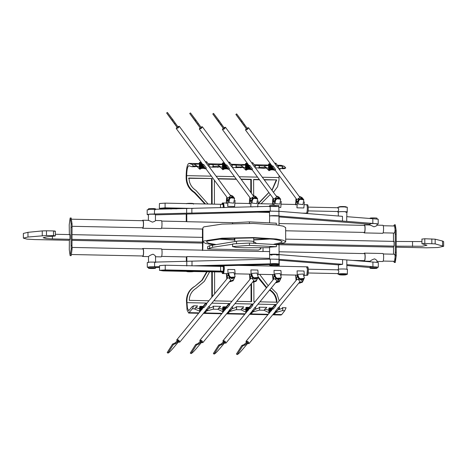 <?xml version="1.0" encoding="UTF-8"?>
<svg xmlns="http://www.w3.org/2000/svg" width="467" height="467" viewBox="0 0 467 467"><rect width="100%" height="100%" fill="white"/><g stroke="black" fill="none" stroke-linecap="round" stroke-linejoin="round"><path stroke-width="0.7" d="M272.331 307.829L268.91 308.109L268.922 313.754M275.18 312.423L275.18 313.532L273.499 313.853M275.18 313.532L273.79 313.503M269.628 307.771L269.64 312.592M269.29 163.777L268.572 164.115L268.589 169.76L269.307 169.422L269.29 163.777L270.44 163.8M274.129 169.877L268.589 169.76M273.475 169.509L269.307 169.422M266.645 167.887L266.482 168.161L269.045 170.706L270.936 169.813M273.119 169.031L269.768 168.961L269.757 164.256L270.79 164.279L269.757 164.256L269.768 168.961L273.119 169.031M277.801 165.814L284.403 166.351L285.769 167.997L284.286 168.698L281.84 168.645L282.564 168.266L281.957 167.922L282.558 167.128L282.033 166.305M278.42 168.248L281.84 168.645M208.539 164.355L217.517 164.944L222.403 164.507M231.626 164.839L240.604 165.429L245.49 164.991M254.713 165.324L263.686 165.913L268.578 165.476M277.369 165.23L281.198 165.312L284.403 166.351M199.316 163.59L188.855 163.368L192.06 164.407L199.321 164.016M255.332 167.764L263.651 168.266L268.928 167.863M263.651 168.266L266.488 167.595L263.686 165.913M220.477 166.917L220.313 167.192L222.876 169.737L224.767 168.838M243.564 167.402L243.4 167.676L245.957 170.222L247.849 169.328M280.346 168.429L279.774 170.076M279.062 175.487L279.009 177.583L262.326 177.232M205.492 203.98L194.786 192.422C189.608 189.018 186.905 184.208 186.672 177.997L186.666 175.645C186.835 169.457 187.594 166.159 188.937 165.756L188.808 165.732M197.389 166.427L197.226 166.707L199.788 169.252L201.68 168.353M281.957 167.922L285.769 167.997M209.163 166.789L212.584 167.192L213.302 166.807L212.701 166.462L213.302 165.668L212.777 164.845M212.701 166.462L220.319 166.62L217.517 164.944M212.584 167.192L222.759 166.894M217.476 167.297L220.319 166.62M232.251 167.279L235.666 167.676L236.39 167.297L235.788 166.947L236.39 166.153L235.864 165.33M235.788 166.947L243.4 167.11L240.604 165.429M235.666 167.676L245.84 167.379M240.563 167.781L243.4 167.11M258.753 168.161L259.477 167.781L258.87 167.431L259.471 166.637L258.952 165.814M258.87 167.431L266.488 167.595M273.434 192.293L277.591 186.701L279.015 179.935L279.009 177.583M199.316 163.613L189.018 163.397C187.325 163.905 186.368 168.073 186.152 175.884L186.158 178.236C186.391 184.453 189.094 189.258 194.272 192.667L204.85 203.968M192.06 164.407L193.426 166.059L191.943 166.76L199.672 166.41M188.937 165.756L191.943 166.76M193.426 166.059L197.232 166.135L194.43 164.46M194.395 166.807L197.232 166.135M232.916 222.677L186.777 221.708L186.759 214.009M278.98 216.098L278.997 223.623L279.103 216.927M270.3 194.418L261.082 203.752M214.435 204.167L214.382 180.233M251.345 193.157L251.31 179.351L241.001 179.135M236.226 179.036L217.914 178.651M268.893 192.509L258.426 203.694M253.657 195.352L253.622 179.404L259.308 179.521M264.089 179.62L276.709 179.888L264.275 179.883M272.027 190.384L276.709 179.888M208.072 204.032L195.936 190.408C191.499 187.489 189.182 183.368 188.983 178.044L212.065 178.528L188.47 178.289M212.129 204.12L212.065 178.528M223.121 162.808L222.403 163.146L222.415 168.791L223.133 168.453L223.121 162.808L224.265 162.831M227.954 168.908L222.415 168.791M246.208 163.292L245.49 163.631L245.502 169.276L246.22 168.937L246.208 163.292L247.352 163.316M251.042 169.393L245.502 169.276M186.257 221.603L186.24 214.02M250.832 192.457L250.797 179.597L241.188 179.392M236.413 179.293L218.107 178.908M268.858 192.462L258.047 203.688M259.5 179.777L253.622 179.655M271.928 190.25L276.195 180.134M211.551 178.773L211.615 204.108M200.034 162.323L199.316 162.662L199.327 168.307L200.045 167.962L200.034 162.323L201.178 162.347M204.867 168.424L199.327 168.307M202.952 228.702L202.439 228.941L202.485 250.516M394.142 233.051L394.306 233.051C395.298 232.776 395.28 225.333 394.288 225.999L383.209 225.742M251.31 179.351L250.797 179.597M227.301 168.54L223.133 168.453M250.388 169.025L246.22 168.937M204.213 168.056L200.045 167.962M69.379 234.86L69.215 224.849L70.161 218.007L71.194 218.001L72.058 223.962L71.971 245.496L71.048 245.479L71.007 227.388L71.136 223.944L72.058 223.962M71.048 245.479L71.194 248.788L72.116 248.806L71.971 245.496M72.116 248.806L71.171 255.653L70.138 255.659L69.274 249.699L69.39 239.559L69.957 239.297L52.409 238.923L46.151 238.555L43.151 237.738L46.998 236.81L54.575 236.068C55.777 235.876 55.415 235.736 53.495 235.642L46.484 235.496L46.472 230.791L42.252 230.92L27.962 232.327L23.35 233.436L23.362 238.135L27.973 237.026L27.962 232.327M202.982 242.163L202.742 250.189M202.999 250.271L263.02 251.532L263.014 247.691M232.478 244.247L212.573 247.312L207.617 248.993L258.403 250.061L260.458 249.086L260.644 248.321L259.646 247.708M207.617 248.993L207.611 246.64L209.665 245.665L236.518 241.276C239.32 240.534 254.054 240.844 253.628 241.632L256.459 243.383M393.506 241.672L393.442 233.056M393.699 225.964L394.399 224.796L395.263 230.756L396.185 230.78L395.321 224.814L394.399 224.796M393.611 261.281L394.376 262.454L395.316 255.607L395.263 230.756M285.681 239.127L394.066 241.404L394.078 246.109L393.512 246.378L393.518 254.182M394.206 261.275L394.37 261.275C395.368 261 395.351 253.558 394.352 254.217L383.273 253.966M226.95 168.062L223.594 167.992L223.582 163.287L224.615 163.31L223.582 163.287L223.594 167.992L226.95 168.062M250.038 168.546L246.681 168.476L246.669 163.771L247.703 163.794L246.669 163.771L246.681 168.476L250.038 168.546M203.863 167.577L200.506 167.507L200.501 162.802L201.534 162.82L200.501 162.802L200.506 167.507L203.863 167.577M70.272 217.978L71.136 223.944M71.194 248.788L70.138 255.659M202.468 242.081L71.959 239.338M394.078 246.109L281.041 243.733M421.923 238.999L421.934 243.704L426.943 245.257L422.092 246.267L396.08 246.15M422.115 243.797L424.812 243.453L435.168 243.885L443.65 246.313L437.83 247.528L426.377 247.808L396.086 247.171M23.362 238.135L26.958 239.122L34.47 239.565L69.39 240.301M71.959 240.353L202.468 243.097M278.974 244.708L393.518 247.113M46.484 235.496L27.973 237.026M55.334 231.177L55.345 235.882L54.575 236.068M202.456 237.376L71.947 234.632M69.957 239.297L69.945 234.592L55.34 234.282M421.929 241.573L396.069 241.451M422.104 239.092L424.801 238.748L435.162 239.186L442.558 241.042L443.638 241.608L443.65 246.313M53.495 235.642L53.483 230.937L46.472 230.791M53.483 230.937C55.41 231.037 55.766 231.177 54.563 231.363M269.617 258.321L186.853 256.581L186.602 256.908M260.644 247.703L260.907 248.654L260.907 247.703M395.316 255.607L396.244 255.624L396.185 230.78M396.244 255.624L395.298 262.472L394.265 262.477M186.345 256.92L186.351 261.292M186.853 256.581L186.864 261.269M206.677 271.812L201.867 280.282L195.002 286.207C189.841 289.394 187.162 294.093 186.958 300.299L186.963 302.651L207.015 303.071M279.243 300.911L276.808 293.439L271.35 287.911M259.582 274.327L268.233 285.746M279.202 260.207L279.219 266.219M195.002 286.207L202.293 280.142L207.097 271.823M236.816 301.343L251.596 301.653L251.555 283.422M232 301.244L214.662 300.876L214.657 299.732M214.592 271.981L214.645 293.79M259.903 301.828L276.989 302.19C276.791 296.866 274.473 292.745 270.037 289.82L269.862 289.715M253.861 282.407L253.908 301.705L255.087 301.729M258.216 276.861L266.762 287.526M212.287 271.934L212.339 296.592M208.912 300.76L189.263 300.345C189.439 295.027 191.739 290.999 196.163 288.267L204.33 281.373L209.549 271.876M194.488 286.452C189.328 289.639 186.648 294.338 186.444 300.538L187.063 309.977L188.674 313.071L198.615 313.281M251.083 301.647L251.042 284.047M276.476 302.435C276.277 297.105 273.96 292.984 269.523 290.065L270.037 289.82M251.351 274.865L252.705 278.472L257.539 278.134L257.918 277.532L266.441 287.923M211.773 271.922L211.831 297.216M188.674 313.071L192.398 308.751L193.747 305.815L192.27 306.515L188.726 310.707L187.448 308.255L186.963 302.651M279.657 309.475L279.371 306.714M284.742 310.695L286.09 307.759L282.284 307.677L282.891 309.166L282.372 310.643L284.742 310.695L281.712 314.583L281.017 315.015L272.687 314.84M195.364 307.613L199.654 308.78M193.747 305.815L197.559 305.897L194.716 309.072L199.66 311.168M192.398 308.751L194.768 308.798M205.924 311.191L213.115 309.189L217.85 309.288L222.747 311.652M229.005 311.676L236.197 309.674L240.937 309.773L245.835 312.143M252.092 312.16L259.284 310.158L264.024 310.257L268.922 312.627M275.18 312.645L282.372 310.643M231.836 308.891L236.495 307.268M241.532 308.582L245.829 309.749M208.749 308.407L213.407 306.784M218.451 308.097L222.741 309.265M278.005 309.86L282.663 308.243M254.924 309.376L259.576 307.753M264.62 309.066L268.916 310.24M217.85 309.288L220.64 306.381L213.028 306.224L213.629 307.712L213.115 309.189M240.937 309.773L243.727 306.866L236.109 306.708L236.716 308.197L236.197 309.674M264.024 310.257L266.815 307.356L259.197 307.193L259.804 308.681L259.284 310.158M245.835 313.269L245.823 307.625L246.541 307.286L246.553 312.108M250.417 313.369L252.098 313.048L250.703 313.018M252.098 313.048L252.092 311.938M246.541 307.286L249.244 307.344M251.631 312.569L251.631 311.886L251.631 312.569L251.083 312.557L251.631 312.569M247.002 307.765L247.014 311.547L247.002 307.765L248.783 307.806L247.002 307.765M222.747 312.785L222.736 307.14L223.454 306.801L223.465 311.617M227.33 312.884L229.011 312.563L227.616 312.534M229.011 312.563L229.005 311.454M223.454 306.801L226.156 306.854M228.544 312.079L228.544 311.401L228.544 312.079L227.995 312.067L228.544 312.079M223.921 307.28L223.927 311.057L223.921 307.28L225.695 307.315L223.921 307.28M199.666 312.3L199.648 306.656L200.372 306.317L200.384 311.133M204.242 312.394L205.924 312.079L204.528 312.044M205.924 312.079L205.924 310.969M200.372 306.317L203.075 306.37M205.462 311.594L205.457 310.917L205.462 311.594L204.908 311.582L205.462 311.594M200.833 306.796L200.839 310.573L200.833 306.796L202.614 306.831L200.833 306.796M274.719 313.053L274.719 312.37L274.719 313.053L274.17 313.042L274.719 313.053M270.089 308.249L270.101 312.032L270.089 308.249L271.87 308.29L270.089 308.249M269.745 264.929C270.819 264.299 280.562 264.503 278.98 265.128C277.912 265.758 268.169 265.554 269.745 264.929L269.745 263.989C270.813 263.359 280.556 263.563 278.98 264.188M377.126 267.509L378.311 267.177L378.299 262.472L342.58 259.611L342.591 264.31L279.05 259.313L270.609 259.092L278.968 259.267L278.98 265.128M148.354 214.884L147.175 214.563L147.163 209.858L149.796 209.403L275.256 206.216L278.957 206.688L278.957 205.749M269.5 206.712L269.611 205.661C270.679 205.031 280.422 205.235 278.846 205.859M269.535 222.852L269.634 216.011C270.702 215.38 280.445 215.585 278.869 216.203M232.432 223.576L232.712 222.759L249.419 221.878L276.336 223.185L276.336 224.89M269.045 238.76L253.756 239.723M234.837 239.513L234.329 239.752L234.323 238.012M234.329 239.752L219.543 238.876M213.6 244.801L205.579 243.441L202.912 241.918L202.882 227.803L203.869 226.857L222.053 224.096L253.254 223.448L276.195 224.872L283.311 226.18L285.652 227.61L285.687 241.725L284.701 242.671L277.083 244.393M270.895 238.935L253.756 239.997M234.837 240.038L217.692 239.057M202.912 241.918L203.898 240.972L222.088 238.205L253.289 237.563L276.231 238.981L283.346 240.289L285.687 241.725M215.678 244.48L208.755 243.26L206.461 241.906L207.366 241.042L223.991 238.514L252.519 237.925L273.493 239.227L279.996 240.417L282.138 241.731L281.239 242.595L273.86 244.229M235.064 241.626C237.207 240.359 256.692 240.768 253.534 242.011M269.593 247.668L244.475 247.761L236.174 247.44L232.484 246.553L232.764 243.926L249.466 243.044L279.05 244.79L279.068 254.667M232.484 246.553L249.471 245.397L249.466 243.044M271.975 255.116L269.611 254.69L269.593 247.166L276.388 246.704L249.471 245.397M342.58 259.611L279.038 254.608L269.722 254.585C270.796 253.949 280.533 254.153 278.957 254.778L276.709 255.105M369.917 218.492L370.004 218.194C370.804 217.721 378.112 217.873 376.927 218.34M369.934 225.17L370.016 223.839C370.821 223.366 378.124 223.518 376.939 223.985M376.945 225.164C377.196 225.543 376.215 226.098 373.997 226.816L370.138 224.995L364.248 224.896C365.369 224.142 365.392 232.578 364.266 232.893L363.77 232.432M382.549 233.278L382.736 233.278C383.862 232.963 383.839 224.528 382.718 225.281L377.009 225.141L377.027 223.903M363.921 225.339L364.248 224.896M279.12 223.553L364.248 225.363C365.241 224.703 365.258 232.146 364.266 232.42L285.664 230.786M377.044 267.264C378.223 266.797 370.921 266.639 370.115 267.118L370.121 268.058C368.936 268.525 376.239 268.677 377.044 268.204L377.126 267.182M377.044 268.204C378.229 267.737 370.921 267.579 370.121 268.058M377.027 261.38C377.272 260.726 376.455 259.88 374.581 258.852C372.351 259.582 370.862 260.376 370.103 261.234L370.022 261.765M363.986 253.563L364.313 253.12C365.439 252.367 365.457 260.802 364.33 261.117L363.84 260.656M364.313 253.12L382.782 253.505C383.909 252.752 383.927 261.187 382.8 261.502L382.613 261.497M352.964 260.428L364.33 260.644C365.322 260.37 365.305 252.921 364.313 253.587L279.062 251.777M220.675 124.636L218.235 121.128L218.994 120.568L221.434 124.076L220.675 124.636L223.927 129.143L223.168 128.191L222.403 129.505L248.981 165.528L249.88 165.476L249.069 166.182L251.725 169.778L250.878 169.684L248.222 166.089L248.572 164.968M252.787 162.714L255.507 166.48L252.787 162.714L251.62 162.726M249.069 166.182L248.222 166.089M252.851 162.878L252.04 163.584L254.696 167.186L255.507 166.48M249.88 165.476L252.53 169.072L251.725 169.778M248.567 165.744L247.382 165.47L247.901 165.014L248.911 165.236M248.082 165.003L247.563 165.458C247.329 166.153 248.041 167.11 249.687 168.336L249.933 168.406M248.689 166.725L249.045 167.204M206.677 161.909L205.871 162.615L208.527 166.211L209.333 165.505L206.618 161.745L205.445 161.751M202.404 163.999L202.048 165.114L202.9 165.213L205.556 168.809L204.704 168.715L202.048 165.114M209.333 165.505L206.618 161.745M174.5 123.667L172.06 120.159L172.819 119.593L175.259 123.101L174.5 123.667L177.758 128.168L176.999 127.222L176.234 128.536L202.812 164.553L203.705 164.507L202.9 165.213M205.556 168.809L206.361 168.102L203.705 164.507M203.758 167.431L203.513 167.367C201.867 166.141 201.16 165.178 201.394 164.489L201.726 164.045L202.736 164.267M201.913 164.034L201.394 164.489L202.398 164.769M202.52 165.756L202.876 166.234M275.939 163.368L275.127 164.069L277.783 167.671L278.589 166.964L275.874 163.205L274.701 163.211M271.66 165.458L271.309 166.573L272.156 166.666L274.812 170.268L273.96 170.169L271.309 166.573M278.589 166.964L275.874 163.205M243.756 125.127L241.316 121.618L242.075 121.052L244.515 124.561L243.756 125.127L247.014 129.628L246.255 128.676L245.484 129.984L272.068 166.013L272.962 165.96L272.156 166.666M274.812 170.268L275.618 169.562L272.962 165.96M273.014 168.891L272.775 168.82C271.123 167.595 270.416 166.637 270.65 165.943L270.983 165.505L271.998 165.721M271.169 165.487L270.65 165.943L271.654 166.229M271.776 167.209L272.133 167.694M198.347 123.586L197.588 124.152L200.845 128.653L201.604 128.092L195.907 120.083L190.466 112.915L189.707 113.481L200.069 127.689L199.321 129.02L225.894 165.038L226.793 164.991L225.981 165.697L228.637 169.293L227.791 169.2L225.135 165.604L225.485 164.483M229.7 162.23L232.42 165.995L229.7 162.23L228.532 162.236M225.981 165.697L225.135 165.604M229.764 162.393L228.958 163.1L231.609 166.696L232.42 165.995M226.793 164.991L229.449 168.587L228.637 169.293M225.485 165.26L224.294 164.985L224.814 164.53L225.824 164.752M224.995 164.518L224.475 164.974C224.248 165.662 224.954 166.626 226.6 167.851L226.845 167.922M225.608 166.24L225.958 166.719M278.922 308.518L278.11 307.782L275.32 311.623L275.472 310.987L276.283 311.728L278.758 308.944L276.12 312.154L274.748 312.335M271.736 308.547L274.374 305.342L275.121 305.056L272.483 308.267L271.736 308.547L271.823 309.93M276.283 311.728L276.12 312.154M247.492 341.389L246.045 341.284L272.465 309.148L273.294 309.008L275.933 305.797L275.121 305.056M273.294 309.008L272.483 308.267M271.578 309.148L270.767 310.292L271.987 309.393M209.665 307.064L208.854 306.323L206.064 310.164L206.21 309.533L207.021 310.275L209.502 307.49L206.863 310.701L205.492 310.876M202.48 307.093L205.118 303.883L205.865 303.603L203.227 306.813L202.48 307.093L202.567 308.477M207.021 310.275L206.863 310.701M175.014 342.988L175.773 343.537L173.345 344.605L172.58 344.051L175.014 342.988L178.248 339.906L176.789 339.824L203.209 307.695L204.038 307.549L206.677 304.344L205.865 303.603M204.038 307.549L203.227 306.813M202.322 307.695L201.505 308.839L202.731 307.94M232.747 307.549L231.936 306.807L229.151 310.648L229.297 310.018L230.108 310.759L232.589 307.975L229.951 311.185L228.579 311.366M225.567 307.578L228.205 304.367L228.953 304.087L226.314 307.298L225.567 307.578L225.654 308.961M230.108 310.759L229.951 311.185M201.324 340.42L199.87 340.309L226.297 308.179L227.125 308.039L229.764 304.828L228.953 304.087M227.125 308.039L226.314 307.298M225.403 308.179L224.592 309.323L225.818 308.424M255.834 308.033L255.023 307.292L252.233 311.139L252.384 310.502L253.196 311.244L255.677 308.459L253.038 311.67L251.66 311.851M248.654 308.062L251.293 304.858L252.04 304.572L249.401 307.782L248.654 308.062L248.742 309.446M253.196 311.244L253.038 311.67M224.411 340.904L222.957 340.793L249.384 308.664L250.213 308.524L252.851 305.313L252.04 304.572M250.213 308.524L249.401 307.782M248.491 308.664L247.679 309.808L248.905 308.909M339.007 207.377L339.007 206.91L339.743 206.683C342.387 206.28 348.312 206.747 345.358 207.12M338.318 216.005L338.306 212.082L339.194 211.808C342.364 211.329 349.474 211.89 345.936 212.339M278.945 216.04L278.939 211.335L270.492 211.107L269.512 211.417L269.523 216.122L270.504 215.812L278.945 216.04L372.829 223.424L372.818 218.719L378.2 219.198L378.206 223.903L377.027 224.23M346.73 221.37L346.718 216.665L372.818 218.719M147.175 214.563L149.808 214.108L270.224 211.154L278.857 211.288L342.48 216.332L342.492 221.037M372.829 223.424L378.206 223.903M369.934 224.248L278.98 216.922M345.516 274.386C348.47 274.012 342.544 273.545 339.9 273.948L339.165 274.176L339.165 274.643L339.9 274.415C336.952 274.789 342.877 275.256 345.516 274.859L346.257 274.631L346.257 274.158M345.516 274.859C348.47 274.485 342.544 274.018 339.9 274.415M346.946 265.53L370.033 267.527M279.085 260.195L338.429 264.865M372.917 261.993L372.929 266.698L346.829 264.649L346.958 269.453M378.311 267.177L372.929 266.698M342.591 264.31L338.546 264.871M279.038 254.608L279.05 259.313M346.818 259.944L346.829 264.649M148.343 209.852L148.43 208.831C149.23 208.358 156.538 208.51 155.353 208.977M148.372 220.512L148.442 214.476C149.242 214.003 156.55 214.155 155.365 214.622M155.383 220.5C155.634 220.885 154.647 221.44 152.435 222.158L148.576 220.336L142.68 220.237C143.807 219.484 143.83 227.919 142.704 228.235L142.207 227.773M160.981 228.614L161.168 228.62C162.294 228.305 162.277 219.869 161.15 220.622L155.447 220.482L155.453 214.54M142.359 220.681L142.68 220.237M71.848 219.198L142.686 220.704C143.678 220.039 143.696 227.487 142.698 227.762L71.941 226.297M155.488 267.305C156.673 266.838 149.364 266.686 148.564 267.159L148.564 268.099C147.379 268.566 154.688 268.723 155.493 268.245L155.575 267.223M155.493 268.245C156.673 267.778 149.37 267.626 148.564 268.099M155.464 256.722C155.709 256.062 154.892 255.221 153.018 254.194C150.788 254.918 149.294 255.718 148.541 256.576L148.465 262.536M142.423 248.899L142.75 248.462C143.871 247.708 143.894 256.144 142.768 256.453L142.272 255.998M142.75 248.462L161.22 248.847C162.341 248.094 162.364 256.529 161.238 256.844L161.051 256.838M71.766 254.515L142.768 255.986C143.76 255.706 143.743 248.263 142.75 248.929L72.023 247.422M186.502 203.781C185.317 203.32 192.62 203.133 193.431 203.6L193.513 204.155M270.224 211.154L270.212 206.449L278.846 206.583L278.968 211.393M269.512 211.884L155.453 214.867M154.478 214.125L154.466 209.426M186.654 213.302L186.648 208.597M191.879 213.168L191.867 208.463M193.589 271.339C192.778 270.866 185.475 271.058 186.66 271.52C187.465 271.987 194.774 271.8 193.589 271.339L193.583 270.872C192.778 270.399 185.475 270.586 186.66 271.047M186.578 270.965L186.66 271.52M159.475 266.686L149.93 266.791L147.298 267.247L148.477 267.568M155.575 267.556L159.475 267.398M208.597 266.137L269.634 264.567M279.091 264.077L270.346 263.837L193.373 265.816M270.346 263.837L270.335 259.132L186.771 261.281L186.777 265.986M191.99 261.146L192.001 265.851M186.771 261.281L154.589 262.11L154.6 266.809M154.589 262.11L149.919 262.092L147.286 262.542L147.298 267.247M171.488 208.988L159.34 208.335L165.096 207.833L193.239 208.428M176.929 208.848L163.555 208.562L163.555 208.078M187.039 208.551L164.582 208.078C161.261 208.177 160.922 208.34 163.555 208.562L161.705 208.329M223.179 207.657L223.296 204.482L220.494 204.295L220.5 207.727M159.34 208.335L159.44 203.519L165.084 203.133L220.494 204.295M301.635 213.121L306.416 213.197C307.613 212.864 307.59 203.933 306.399 204.727L306.726 204.85C307.864 206.023 307.193 214.703 306.089 213.08M306.317 213.221L307.344 213.215C308.535 212.882 308.512 203.951 307.321 204.75L304.116 204.657M337.874 211.504L337.945 211.51C338.89 210.01 338.884 208.755 337.939 207.745L308.197 207.109M347.174 207.471C348.75 206.846 339.007 206.642 337.939 207.272L337.828 208.154M346.823 212.281L347.179 212.17C348.761 211.551 339.019 211.347 337.95 211.977L338.306 212.304M347.179 212.17L347.285 207.36M223.168 204.68L223.284 207.652M223.29 202.982L224.207 207.628L223.617 203.098L222.368 202.964L223.138 204.482M221.749 204.342L222.368 202.964M221.913 272.004L193.496 271.537M186.578 271.391L163.187 270.901L159.597 270.317L165.242 269.926L220.646 271.094L223.454 271.28L221.761 272.004L222.432 273.545L227.972 273.662M219.105 271.315L219.105 271.823C222.426 271.724 222.765 271.56 220.132 271.333L221.983 271.572M219.105 271.823L193.671 271.286M186.578 271.14L163.701 270.656L163.701 270.171M188.055 270.662L164.728 270.171C161.407 270.27 161.068 270.434 163.701 270.656L161.851 270.416M193.215 270.767L220.132 271.333M223.314 266.774L223.325 271.047L223.442 266.575L220.634 266.388L220.646 271.094M159.486 270.422L159.586 265.612L165.23 265.221L220.634 266.388M304.385 275.267L306.562 275.291C307.753 274.958 307.735 266.027 306.545 266.82L307.414 269.15L306.889 274.859L306.463 275.308L307.484 275.308C308.681 274.975 308.658 266.044 307.467 266.838L238.509 265.367M338.02 273.598L338.09 273.598C339.03 272.103 339.03 270.848 338.085 269.838L308.343 269.202M347.314 269.558C348.896 268.939 339.153 268.735 338.079 269.366L337.968 270.247M346.257 274.485L347.325 274.263C348.902 273.644 339.165 273.434 338.09 274.071L339.165 274.503M347.325 274.263L347.43 269.453M223.296 271.274L222.531 273.522M224.02 265.741L224.37 268.869L223.354 273.563L223.781 273.113L224.306 267.404L224.02 265.741M223.109 265.764L223.279 266.552M221.895 266.435L222.064 265.787M303.69 199.625L301.139 198.352L297.409 201.709L297.216 201.464L296.936 207.827L303.865 207.973L304.332 201.855M278.962 207.447L280.778 207.482L281.251 201.37M257.515 198.656L254.964 197.378L251.24 200.734L251.042 200.495L250.767 206.852L252.787 206.899M227.96 200.01L231.685 196.654L234.387 198.107L231.877 196.893L228.153 200.25L227.96 200.01L227.68 206.367L234.603 206.513L235.076 200.396M280.603 199.14L278.052 197.868L274.322 201.224L274.129 200.979L273.802 205.264M274.129 200.979L277.859 197.623L280.363 198.837L275.6 198.358L274.252 202.164M274.322 201.224L274.012 205.264M274.03 202.281L273.592 201.726L273.248 198.417L272.781 199.292L272.419 203.991M272.781 199.292L273.061 198.16L272.897 200.477M276.131 195.947L279.015 197.15L276.131 195.947M272.973 199.532L272.594 204.47M275.063 203.571L275.793 198.598L280.556 199.082L279.208 197.389L276.312 196.193L278.916 197.027L276.044 195.825M258.163 200.88L257.691 206.998M251.042 200.495L254.772 197.138L257.276 198.352L252.519 197.868L251.164 201.68M251.24 200.734L250.767 206.852M250.942 201.791L250.505 201.236L250.166 197.932L249.693 198.808L249.331 203.507M249.693 198.808L249.979 197.675L249.816 199.993M253.044 195.463L255.928 196.665L253.044 195.463M249.886 199.047L249.506 203.98M251.982 203.087L252.711 198.113L257.469 198.592L256.12 196.905L253.225 195.702L255.828 196.543L252.956 195.34M228.153 200.25L227.68 206.367M227.861 201.306L227.417 200.752L227.079 197.442L226.606 198.323L226.244 203.017M226.606 198.323L226.892 197.191L226.728 199.502M229.962 194.978L232.84 196.181L229.962 194.978M226.799 198.563L226.419 203.495M228.077 201.195L229.431 197.383L234.195 197.868L233.033 196.42L230.138 195.218L232.747 196.058L229.869 194.856M297.117 202.766L296.673 202.211L296.335 198.901L295.675 204.955M296.06 200.016L295.506 204.476M297.216 201.464L300.941 198.107L303.451 199.321L302.289 197.874L299.4 196.677L302.289 197.874L299.592 196.42L302.003 197.512L299.131 196.309M295.868 199.777L296.148 198.644L295.985 200.962M297.409 201.709L296.936 207.827M297.082 270.889L297.391 276.966L297.082 270.889L304.011 271.029L304.42 275.664M274.433 275.349L275.793 278.962L280.626 278.618L281 278.017L278.046 279.727L274.304 276.482L274.001 270.399L280.924 270.545L281.332 275.18M274.001 270.399L274.304 276.482M256.996 278.682L256.389 280.673L252.991 281.677L253.815 281.782L256.768 280.072L257.918 277.532L254.964 279.243L251.223 275.997L250.913 269.914L257.837 270.06L258.245 274.695M250.913 269.914L251.223 275.997M228.264 274.38L229.618 277.988L234.452 277.649L234.831 277.042L231.877 278.752L228.135 275.512L227.826 269.43L234.755 269.576L235.164 274.211M227.826 269.43L228.135 275.512M273.096 278.314L272.757 274.456M273.16 279.021L274.24 275.746M275.6 282.745L279.19 281.794L279.663 280.976L276.709 282.687L275.758 282.553L279.284 281.583L279.856 280.556L279.476 281.163L276.079 282.161L276.902 282.266L279.856 280.556L280.083 279.167M276.861 281.21L278.776 280.066M272.967 279.447L272.541 274.596M274.497 276.055L278.239 279.301L281.239 277.486M250.008 277.83L249.67 273.971M250.073 278.536L251.153 275.261M249.88 278.957L249.454 274.111M252.513 282.261L256.103 281.309L256.576 280.492L253.622 282.202L252.67 282.062L256.196 281.099L256.768 280.072M251.409 275.571L255.151 278.817L258.152 277.001M226.921 277.345L226.583 273.487M226.985 278.052L227.102 278.647L227.219 276.662L228.071 274.777M229.425 281.77L233.015 280.825L233.488 280.007L230.535 281.718L229.589 281.578L233.115 280.614L233.681 279.587L233.302 280.188L229.904 281.187L230.727 281.297L233.681 279.587L233.914 278.198M226.793 278.472L226.367 273.627M228.328 275.086L232.07 278.332L235.064 276.517M297.52 275.839L298.874 279.447L303.708 279.108L304.087 278.501L301.133 280.212L297.391 276.966M297.584 276.546L301.326 279.786L304.326 277.97M296.183 278.799L296.055 279.931L295.623 275.081M298.682 283.23L302.277 282.284L302.75 281.467L299.796 283.177L298.845 283.037L302.371 282.068L303.171 279.651M296.055 279.931L295.839 274.94M296.241 279.505L296.358 280.101L296.475 278.116L297.327 276.231M302.937 281.041L302.563 281.648L299.166 282.646L299.983 282.751L302.937 281.041L304.373 277.865L303.118 273.995L298.285 274.339L297.911 274.94L299.16 278.811L303.999 278.472L304.373 277.865M301.863 280.556L301.991 280.13M244.515 124.561L247.773 129.061L245.49 129.989M242.075 121.052L236.641 113.89L235.882 114.45L246.255 128.676M241.316 121.618L235.882 114.45M247.761 129.044L248.526 127.73L247.014 128.11M275.051 170.052L296.889 199.648L299.937 197.407L277.912 167.56M298.15 204.056L298.88 199.082L303.643 199.567L298.687 198.843L297.339 202.649M296.055 198.522L295.809 200.501M298.979 199.205L298.121 204.021L302.96 204.599L303.813 199.783L298.979 199.205M195.907 120.083L195.148 120.644L189.707 113.481M197.588 124.152L195.148 120.644M200.08 127.707L200.845 128.653M201.586 128.075L202.351 126.761L200.839 127.141M199.316 129.015L200.828 128.641M228.883 169.083L250.715 198.679L253.768 196.438L231.737 166.585M249.886 197.547L249.641 199.526M252.805 198.23L251.952 203.046L256.786 203.63L257.644 198.814L252.805 198.23M221.434 124.076L224.685 128.577L223.927 129.143M218.994 120.568L213.553 113.405L212.794 113.966L223.168 128.191M218.235 121.128L212.794 113.966M224.674 128.559L225.438 127.246L223.927 127.625M222.397 129.499L223.915 129.125M251.964 169.568L273.802 199.164L276.855 196.922L254.824 167.069M272.967 198.031L272.722 200.016M275.892 198.72L275.04 203.536L279.873 204.114L280.655 199.199L275.892 198.72M175.259 123.101L178.517 127.608L176.234 128.536M172.819 119.593L167.384 112.43L166.626 112.996L176.999 127.222M172.06 120.159L166.626 112.996M178.505 127.59L179.27 126.277L177.758 126.656M205.854 162.306L179.27 126.277M205.795 168.599L227.633 198.201L230.68 195.953L208.656 166.1M234.481 198.23L229.717 197.745L228.941 202.66L233.704 203.145L234.557 198.329L229.624 197.629L228.894 202.602M226.799 197.062L226.553 199.041M175.773 343.537L179.013 340.455L178.248 342.148L179.772 342.13L179.001 340.484M178.248 339.906L179.013 340.455M172.58 344.051L167.18 352.562L167.945 353.11C168.85 352.848 170.688 351.079 173.473 347.81L178.248 342.148M173.345 344.605L167.945 353.11M209.07 306.527L230.803 280.095L229.425 278.414L227.884 277.696L206.274 303.97M206.134 310.1L179.772 342.13M176.724 339.923L177.495 341.57M228.608 273.592L229.811 277.567L234.644 277.229L235.117 276.411L233.862 272.541L229.028 272.88L228.649 273.487L229.904 277.357L234.738 277.013L235.117 276.411M226.74 277.877L226.758 279.062M221.183 343.957L221.948 344.512L225.182 341.43L224.423 340.875L221.183 343.957L218.754 345.025L219.513 345.574L214.114 354.085C215.018 353.817 216.863 352.054 219.642 348.779L224.429 343.093L225.94 343.099L225.17 341.453L224.429 343.093M221.948 344.512L219.513 345.574M218.754 345.025L213.355 353.531L214.114 354.085M255.245 307.496L276.978 281.07L275.6 279.383L274.053 278.665L252.443 304.945M252.303 311.069L225.94 343.099M222.899 340.898L223.67 342.544M274.777 274.567L275.979 278.536L280.813 278.198L281.286 277.38L280.037 273.51L275.203 273.849L274.824 274.456L276.079 278.326L280.912 277.988L281.286 277.38M272.915 278.852L272.926 280.031M244.27 344.442L245.029 344.996L248.269 341.914L247.504 341.359L244.27 344.442L241.842 345.51L242.601 346.059L237.201 354.57C238.106 354.307 239.95 352.538 242.729 349.263L247.516 343.578L249.028 343.584L248.257 341.937L247.516 343.578M245.029 344.996L242.601 346.059M241.842 345.51L236.436 354.015L237.201 354.57M278.326 307.981L300.065 281.554L298.682 279.867L297.14 279.149L275.53 305.43M275.39 311.553L249.028 343.584M245.981 341.383L246.751 343.029M297.864 275.051L299.067 279.021L303.9 278.682L304.28 278.075M296.002 279.336L296.014 280.521M198.096 343.473L198.86 344.021L202.094 340.939L201.335 340.39L198.096 343.473L195.667 344.541L196.432 345.09L191.026 353.595C191.931 353.332 193.776 351.569 196.554 348.294L201.341 342.609L202.859 342.615L202.083 340.968L201.341 342.609M198.86 344.021L196.432 345.09M195.667 344.541L190.267 353.046L191.026 353.595M232.157 307.012L253.89 280.585L252.513 278.898L250.966 278.18L229.355 304.455M229.221 310.584L202.859 342.615M199.812 340.408L200.582 342.054M251.69 274.076L252.898 278.052L257.731 277.713L258.204 276.896L256.949 273.026L252.116 273.364L251.736 273.971L252.991 277.842L257.825 277.503L258.204 276.896M249.827 278.367L249.845 279.546M271.064 164.653L270.953 167.881L272.53 168.71M271.345 165.032L270.673 165.773M270.994 164.553L270.545 164.857L270.335 168.173L272.921 168.861M270.597 165.68L271.42 165.131M247.977 164.168L247.866 167.396L249.442 168.225M248.257 164.547L247.592 165.289M247.907 164.069L247.457 164.372L247.253 167.688L249.833 168.377M247.51 165.195L248.333 164.647M201.808 163.193L201.697 166.421L203.273 167.25M202.088 163.573L201.417 164.314M201.732 163.094L201.289 163.397L201.079 166.713L203.665 167.408M201.341 164.226L202.158 163.672M224.896 163.683L224.779 166.906L226.361 167.735M225.17 164.057L224.504 164.804M224.82 163.584L224.37 163.888L224.166 167.198L226.752 167.892M224.429 164.711L225.246 164.156M270.364 311.705L270.667 309.066L272.01 308.22L271.28 308.775L270.854 311.115M270.965 310.981L271.35 310.759M247.282 311.22L247.58 308.582L248.923 307.735L248.193 308.29L247.767 310.631M247.878 310.497L248.263 310.275M201.108 310.251L201.405 307.607L202.748 306.766L202.024 307.315L201.592 309.656M201.703 309.522L202.088 309.306M224.195 310.736L224.493 308.092L225.835 307.251L225.112 307.8L224.68 310.146M224.79 310.006L225.176 309.79M208.13 163.8L222.403 164.098M231.218 164.285L245.49 164.582M254.305 164.769L268.578 165.073M277.386 165.254L281.362 165.341M257.545 177.133L239.238 176.748M234.463 176.649L216.151 176.263M211.376 176.164L186.666 175.645M186.672 177.997L186.158 178.236M194.786 192.422L194.272 192.667M71.007 227.388L71.93 227.406M209.665 248.018L209.665 245.665M395.129 234.2L396.057 234.218M395.175 252.291L396.098 252.314M52.409 238.923L52.403 236.279M412.548 246.5L412.536 241.795M424.812 243.453L424.801 238.748M431.829 243.599L431.817 238.894M435.168 243.885L435.162 239.186M442.57 245.747L442.558 241.042M42.264 235.625L42.252 230.92M211.831 303.171L230.097 303.556M234.913 303.655L253.184 304.04M258 304.14L276.271 304.525M212.573 247.312L212.567 244.959M236.524 243.622L236.518 241.276M253.634 243.243L253.628 241.632M186.958 300.299L186.444 300.538M189.368 312.639L198.977 312.843M203.793 312.943L222.064 313.328M226.88 313.427L245.152 313.812M249.968 313.912L268.233 314.297M273.049 314.396L281.712 314.583M249.425 223.389L249.419 221.878M276.382 244.352L276.388 246.704M270.983 310.181L271.508 310.654M201.726 308.722L202.246 309.201M224.814 309.207L225.333 309.685M247.901 309.691L248.421 310.17M165.084 203.133L165.096 207.833M165.23 265.221L165.242 269.926M268.578 165.044L254.282 164.746M245.49 164.559L231.2 164.261M222.403 164.075L208.113 163.771M161.646 221.084L186.602 221.609M161.494 228.176L202.608 229.04M394.224 233.074L383.057 232.835M161.71 249.308L202.824 250.172M269.605 251.579L263.02 251.439M161.559 256.401L186.514 256.926M394.288 261.292L383.127 261.059M203.431 313.386L221.702 313.766M226.518 313.871L244.784 314.256M249.6 314.355L267.871 314.74M222.741 308.716L221.837 309.148M199.654 308.232L198.749 308.664M268.91 309.691L268.005 310.117M245.829 309.207L244.918 309.633M278.997 223.623L279.003 225.269M234.837 241.532L234.831 238.001M253.762 241.713L253.75 237.954M377.015 219.198L377.015 218.258M382.642 233.302L364.172 232.91M377.114 262.477L377.114 261.228M364.237 261.135L370.033 261.257M382.707 261.526L376.91 261.403M270.767 310.292L271.286 310.771M201.505 308.839L202.03 309.312M224.592 309.323L225.117 309.796M247.679 309.808L248.199 310.286M346.1 207.366L346.1 206.893M346.835 216.77L346.823 212.065M269.611 254.69L269.622 259.395M338.429 264.771L338.441 269.471M155.441 209.835L155.435 208.895M161.074 228.643L142.61 228.252M155.564 262.518L155.546 256.57M142.674 256.476L148.471 256.599M161.144 256.868L155.348 256.745M337.904 211.516L308.115 210.891M337.834 212.088L337.834 211.312M338.05 273.609L308.261 272.985M337.98 274.176L337.98 273.405M257.457 212.193L269.512 212.444M223.389 202.958L227.727 203.052M234.86 203.198L250.808 203.536M257.947 203.688L273.895 204.021M281.035 204.172L296.983 204.505M235.129 273.808L251.059 274.147M258.21 274.298L274.141 274.631M281.297 274.783L297.228 275.116M279.856 280.556L281.192 277.591M257.918 277.532L258.105 277.106M233.681 279.587L235.024 276.622M248.532 127.736L275.116 163.765M202.357 126.767L228.941 162.796M225.444 127.252L252.028 163.281"/></g></svg>

